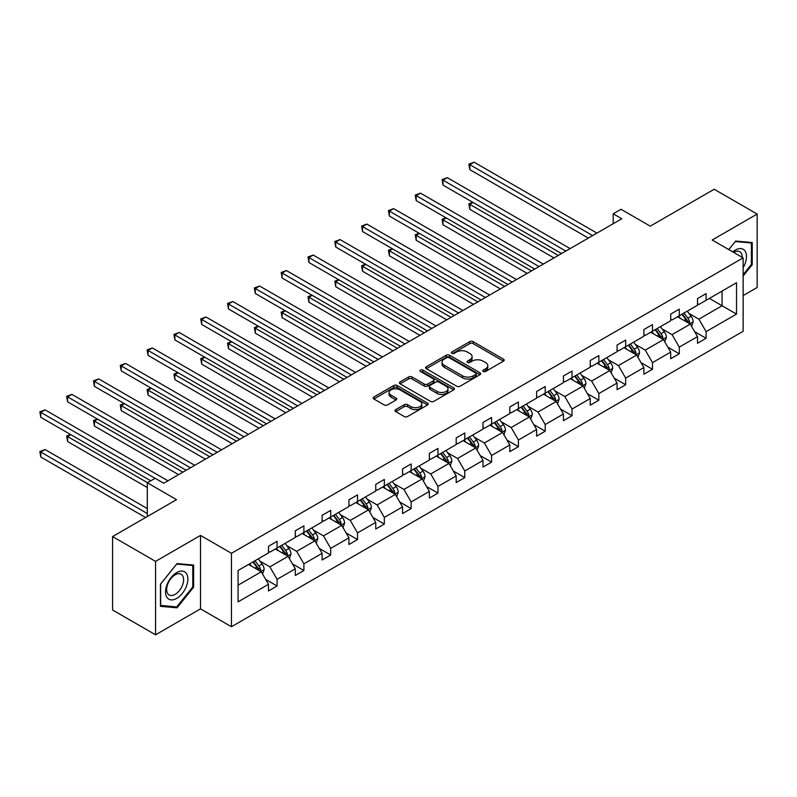 <?xml version="1.0" encoding="UTF-8"?>
<svg xmlns="http://www.w3.org/2000/svg" width="797" height="797" viewBox="0 0 797 797"><rect width="100%" height="100%" fill="white"/><g stroke="black" fill="none" stroke-linecap="round" stroke-linejoin="round"><path stroke-width="1.2" d="M483.221 371.472A1.674 0.966 0 0 0 485.582 371.472L503.505 361.121A2.381 1.375 0 0 0 504.202 360.144A2.381 1.375 0 0 0 503.505 359.178L473.139 341.644A2.381 1.375 0 0 0 469.762 341.644L451.839 351.995A1.674 0.966 0 0 0 451.351 352.673A1.674 0.966 0 0 0 451.839 353.35A1.674 0.966 0 0 0 454.2 353.35L456.522 352.015A7.631 4.403 0 0 1 467.321 352.015L469.851 353.479A7.631 4.403 0 0 1 472.083 356.598A7.631 4.403 0 0 1 469.851 359.706L467.53 361.051A1.674 0.966 0 0 0 467.042 361.728A1.674 0.966 0 0 0 467.53 362.416A1.674 0.966 0 0 0 469.891 362.416L472.213 361.071A7.631 4.403 0 0 1 483.002 361.071L485.542 362.535A7.631 4.403 0 0 1 487.774 365.654A7.631 4.403 0 0 1 485.542 368.772L483.221 370.107A1.674 0.966 0 0 0 482.733 370.794A1.674 0.966 0 0 0 483.221 371.472L483.221 370.107M743.143 295.577L757.15 287.488L757.15 214.054L714.182 189.248L650.242 226.159L621.022 209.292L613.202 213.805L613.202 223.728M155.564 634.811L200.505 608.868L200.505 535.425L155.564 561.377L155.564 634.811L112.586 610.004L112.586 536.57L176.535 499.659L147.315 482.783L147.315 516.526M155.564 561.377L112.586 536.57M395.701 409.628A2.381 1.375 0 0 0 395.003 410.604A2.381 1.375 0 0 0 395.701 411.581L404.218 416.502A2.381 1.375 0 0 0 407.596 416.502L427.501 405.006A2.381 1.375 0 0 0 428.198 404.029A2.381 1.375 0 0 0 427.501 403.053L397.135 385.519A2.381 1.375 0 0 0 393.758 385.519L373.853 397.016A2.381 1.375 0 0 0 373.145 397.992A2.381 1.375 0 0 0 373.853 398.968L384.144 404.906A2.381 1.375 0 0 0 387.511 404.906L396.039 399.984A2.381 1.375 0 0 0 396.737 399.018A2.381 1.375 0 0 0 396.039 398.042L390.928 395.093A6.386 3.686 0 0 1 389.066 392.483A6.386 3.686 0 0 1 393.001 389.085A6.386 3.686 0 0 1 399.955 389.882L419.949 401.429A6.386 3.686 0 0 1 421.822 404.029A6.386 3.686 0 0 1 417.877 407.436A6.386 3.686 0 0 1 410.923 406.639L407.596 404.707A2.381 1.375 0 0 0 404.218 404.707L395.701 409.628L395.701 411.581L404.218 406.699L404.218 404.707M147.315 482.783L155.136 478.27L163.724 483.231L621.79 218.767L613.202 213.805M200.505 535.425L231.449 553.287L743.143 257.869L743.143 331.303L231.449 626.731L231.449 553.287M757.15 214.054L712.199 240.007L743.143 257.869M456.691 386.206A2.381 1.375 0 0 0 460.058 386.206L479.973 374.71A2.381 1.375 0 0 0 480.671 373.733A2.381 1.375 0 0 0 479.973 372.767L449.598 355.233A2.381 1.375 0 0 0 446.23 355.233L426.315 366.72A2.381 1.375 0 0 0 425.618 367.696A2.381 1.375 0 0 0 426.315 368.672L456.691 386.206M421.165 371.83A1.674 0.966 0 0 1 422.858 372.069L422.858 370.087L453.732 387.91A2.381 1.375 0 0 1 454.429 388.886A2.381 1.375 0 0 1 453.732 389.853L433.827 401.349A2.381 1.375 0 0 1 430.45 401.349L400.084 383.815L400.084 381.873A2.381 1.375 0 0 0 399.387 382.839A2.381 1.375 0 0 0 400.084 383.815M400.084 381.873L408.602 376.951A2.381 1.375 0 0 1 411.979 376.951L424.293 384.064A2.381 1.375 0 0 0 427.67 384.064L433.319 380.797A2.381 1.375 0 0 0 434.016 379.82A2.381 1.375 0 0 0 433.319 378.854L420.497 371.452A1.674 0.966 0 0 1 420.009 370.764A1.674 0.966 0 0 1 421.035 369.878A1.674 0.966 0 0 1 422.858 370.087M238.064 570.513L268.489 552.949L268.489 546.294L277.087 541.332L277.087 547.987L295.298 537.467L295.298 530.812L303.896 525.851L303.896 532.506L322.118 521.985L322.118 515.33L330.705 510.369L330.705 517.024L348.927 506.503L348.927 499.858L357.524 494.887L357.524 501.542L375.746 491.022L375.746 484.377L384.333 479.415L384.333 486.06L402.555 475.54L402.555 468.895L411.152 463.934L411.152 470.579L429.374 460.058L429.374 453.413L437.961 448.452L437.961 455.097L456.183 444.577L456.183 437.932L464.781 432.97L464.781 439.615L483.002 429.095L483.002 422.45L491.59 417.489L491.59 424.134L509.811 413.623L509.811 406.968L518.409 402.007L518.409 408.652L536.62 398.141L536.62 391.486L545.218 386.525L545.218 393.18L563.439 382.66L563.439 376.005L572.037 371.043L572.037 377.698L590.248 367.178L590.248 360.523L598.846 355.562L598.846 362.217L617.067 351.696L617.067 345.051L625.655 340.08L625.655 346.735L643.876 336.214L643.876 329.569L652.474 324.608L652.474 331.253L670.695 320.733L670.695 314.088L679.283 309.126L679.283 315.771L697.505 305.251L697.505 298.606L706.102 293.645L706.102 300.29L736.528 282.726L736.528 314.088L706.102 331.652L706.102 338.297L697.505 343.258L697.505 336.613L679.283 347.133L679.283 353.778L670.695 358.74L670.695 352.095L652.474 362.615L652.474 369.26L643.876 374.221L643.876 367.576L625.655 378.097L625.655 384.742L617.067 389.703L617.067 383.058L598.846 393.569L598.846 400.224L590.248 405.185L590.248 398.53L572.037 409.05L572.037 415.705L563.439 420.667L563.439 414.012L545.218 424.532L545.218 431.187L536.62 436.148L536.62 429.493L518.409 440.014L518.409 446.669L509.811 451.63L509.811 444.975L491.59 455.495L491.59 462.14L483.002 467.102L483.002 460.457L464.781 470.977L464.781 477.622L456.183 482.583L456.183 475.939L437.961 486.459L437.961 493.104L429.374 498.065L429.374 491.42L411.152 501.941L411.152 508.586L402.555 513.547L402.555 506.902L384.333 517.422L384.333 524.067L375.746 529.029L375.746 522.384L357.524 532.904L357.524 539.549L348.927 544.51L348.927 537.865L330.705 548.376L330.705 555.031L322.118 559.992L322.118 553.337L303.896 563.858L303.896 570.513L295.298 575.474L295.298 568.819L277.087 579.339L277.087 585.994L268.489 590.956L268.489 584.301L238.064 601.865L238.064 570.513M275.363 548.974L288.086 556.316L269.864 566.836L259.912 561.098M269.864 566.836L277.087 579.339M288.086 556.316L295.298 568.819M268.489 551.355L269.864 552.152L277.087 547.987M302.173 533.492L314.895 540.834L296.673 551.355L286.731 545.616M296.673 551.355L303.896 563.858M314.895 540.834L322.118 553.337M295.298 535.873L296.673 536.67L303.896 532.506M328.992 518.01L341.714 525.362L323.492 535.873L313.54 530.135M323.492 535.873L330.705 548.376M341.714 525.362L348.927 537.865M322.118 520.391L323.492 521.188L330.705 517.024M355.801 502.528L368.523 509.881L350.301 520.391L340.359 514.653M350.301 520.391L357.524 532.904M368.523 509.881L375.746 522.384M348.927 504.919L350.301 505.706L357.524 501.542M382.62 487.057L395.342 494.399L377.12 504.919L367.168 499.171M377.12 504.919L384.333 517.422M395.342 494.399L402.555 506.902M375.746 489.438L377.12 490.225L384.333 486.06M409.429 471.575L422.151 478.917L403.93 489.438L393.987 483.689M403.93 489.438L411.152 501.941M422.151 478.917L429.374 491.42M402.555 473.956L403.93 474.743L411.152 470.579M436.248 456.093L448.96 463.436L430.749 473.956L420.796 468.208M430.749 473.956L437.961 486.459M448.96 463.436L456.183 475.939M429.374 458.474L430.749 459.271L437.961 455.097M463.057 440.611L475.779 447.954L457.558 458.474L447.615 452.726M457.558 458.474L464.781 470.977M475.779 447.954L483.002 460.457M456.183 442.993L457.558 443.79L464.781 439.615M489.876 425.13L502.588 432.472L484.377 442.993L474.424 437.244M484.377 442.993L491.59 455.495M502.588 432.472L509.811 444.975M483.002 427.511L484.377 428.308L491.59 424.134M516.685 409.648L529.407 416.99L511.186 427.511L501.233 421.772M511.186 427.511L518.409 440.014M529.407 416.99L536.62 429.493M509.811 412.029L511.186 412.826L518.409 408.652M543.504 394.166L556.216 401.509L537.995 412.029L528.052 406.291M537.995 412.029L545.218 424.532M556.216 401.509L563.439 414.012M536.62 396.547L537.995 397.344L545.218 393.18M570.313 378.685L583.035 386.027L564.814 396.547L554.861 390.809M564.814 396.547L572.037 409.05M583.035 386.027L590.248 398.53M563.439 381.066L564.814 381.863L572.037 377.698M597.122 363.203L609.844 370.555L591.623 381.066L581.68 375.327M591.623 381.066L598.846 393.569M609.844 370.555L617.067 383.058M590.248 365.584L591.623 366.381L598.846 362.217M623.941 347.721L636.664 355.073L618.442 365.584L608.49 359.845M618.442 365.584L625.655 378.097M636.664 355.073L643.876 367.576M617.067 350.112L618.442 350.899L625.655 346.735M650.75 332.249L663.473 339.592L645.251 350.112L635.309 344.364M645.251 350.112L652.474 362.615M663.473 339.592L670.695 352.095M643.876 334.63L645.251 335.417L652.474 331.253M677.57 316.768L690.292 324.11L672.07 334.63L662.118 328.882M672.07 334.63L679.283 347.133M690.292 324.11L697.505 336.613M670.695 319.149L672.07 319.936L679.283 315.771M709.37 298.407L722.082 305.749L698.879 319.149L688.937 313.4M698.879 319.149L706.102 331.652M736.528 314.088L722.082 305.749L722.082 291.064L736.528 282.726M200.505 608.868L231.449 626.731M697.505 303.667L698.879 304.464L706.102 300.29M238.064 585.197L261.267 571.798L248.544 564.455M261.267 571.798L268.489 584.301M694.675 331.701L706.102 338.297M667.856 347.183L679.283 353.778M641.047 362.665L652.474 369.26M614.228 378.147L625.655 384.742M587.419 393.618L598.846 400.224M560.6 409.1L572.037 415.705M533.791 424.582L545.218 431.187M506.972 440.064L518.409 446.669M480.163 455.545L491.59 462.14M453.344 471.027L464.781 477.622M426.534 486.509L437.961 493.104M399.725 501.99L411.152 508.586M372.906 517.472L384.333 524.067M346.097 532.954L357.524 539.549M319.278 548.426L330.705 555.031M292.469 563.907L303.896 570.513M265.65 579.389L277.087 585.994M743.143 275.991L752.248 264.664L752.248 242.547L735.661 241.063L728.807 249.591M193.631 587.17L193.631 565.063L177.044 563.579L160.456 584.211L160.456 606.328L177.044 607.812L193.631 587.17L192.774 586.682M483.889 371.711L485.542 370.754A7.631 4.403 0 0 0 487.774 367.636L487.774 365.654M472.083 356.598L472.083 358.58A7.631 4.403 0 0 1 469.851 361.699L468.198 362.645M503.475 361.141L473.139 343.627A2.381 1.375 0 0 0 469.762 343.627L452.507 353.589M479.933 374.729L449.598 357.215A2.381 1.375 0 0 0 446.23 357.215L426.355 368.692M475.749 374.421A1.674 0.966 0 0 0 476.237 373.733A1.674 0.966 0 0 0 475.749 373.056L449.1 357.664A1.674 0.966 0 0 0 446.728 357.664L444.288 359.078A7.631 4.403 0 0 0 442.046 362.197A7.631 4.403 0 0 0 444.288 365.315L462.509 375.835A7.631 4.403 0 0 0 473.308 375.835L475.749 374.421L475.749 376.403A1.674 0.966 0 0 0 476.237 375.726L476.237 373.733M442.046 362.197L442.046 364.179A7.631 4.403 0 0 0 444.288 367.297L444.288 365.315M475.749 376.403L473.308 377.818A7.631 4.403 0 0 1 462.509 377.818L444.288 367.297M400.114 383.835L408.602 378.934L408.602 376.951M434.016 379.82L434.016 381.813A2.381 1.375 0 0 1 433.319 382.779L427.67 386.047A2.381 1.375 0 0 1 424.293 386.047L411.979 378.934A2.381 1.375 0 0 0 408.602 378.934M422.858 372.069L453.702 389.872M437.075 391.437A6.386 3.686 0 0 0 444.029 392.244A6.386 3.686 0 0 0 447.974 388.836A6.386 3.686 0 0 0 446.101 386.226L439.057 382.161A2.381 1.375 0 0 0 435.68 382.161L430.031 385.429A2.381 1.375 0 0 0 429.334 386.396A2.381 1.375 0 0 0 430.031 387.372L437.075 391.437L437.075 393.429A6.386 3.686 0 0 0 444.029 394.226A6.386 3.686 0 0 0 447.974 390.819L447.974 388.836M429.334 386.396L429.334 388.388A2.381 1.375 0 0 0 430.031 389.354L430.031 387.372M437.075 393.429L430.031 389.354M421.822 404.029L421.822 406.012A6.386 3.686 0 0 1 417.877 409.419A6.386 3.686 0 0 1 410.923 408.622L407.596 406.699A2.381 1.375 0 0 0 404.218 406.699M389.066 392.483L389.066 394.475A6.386 3.686 0 0 0 390.928 397.075L390.928 395.093M395.999 400.004L390.928 397.075M427.501 403.053L427.501 405.006L397.135 387.511A2.381 1.375 0 0 0 393.758 387.511L373.883 398.978M751.392 264.166L752.248 264.664M175.29 606.796L177.044 607.812M691.597 326.372L693.171 321.809A6.446 3.716 -120 0 0 691.119 316.319L687.263 311.169M680.339 318.362L678.665 316.13M473.079 202.478L469.812 204.361L469.812 209.322L553.985 257.919M689.335 323.562L689.694 322.078A6.446 3.716 -120 0 0 687.851 318.202L683.995 313.052M682.381 313.988L686.625 319.657A3.278 1.893 60 0 1 687.223 320.653L689.694 322.078M681.933 314.247L685.789 319.398A6.446 3.716 60 0 1 687.393 322.436M469.812 209.322L468.865 203.813L558.279 255.438M468.865 203.813L472.701 202.259M592.659 235.593L469.812 164.67L474.115 162.19L596.953 233.113M588.365 238.074L469.812 169.631L469.812 164.67L468.865 164.122L474.115 162.19M469.812 169.631L468.865 164.122M664.778 341.853L666.362 337.29A6.446 3.716 -120 0 0 664.309 331.801L660.444 326.65M653.53 333.843L651.856 331.612M446.27 217.96L443.002 219.842L443.002 224.804L527.166 273.401M662.526 339.044L662.885 337.559A6.446 3.716 -120 0 0 661.042 333.684L657.176 328.533M655.562 329.47L659.816 335.138A3.278 1.893 60 0 1 660.414 336.135L662.885 337.559M655.114 329.729L658.98 334.879A6.446 3.716 60 0 1 660.583 337.918M443.002 224.804L442.056 219.295L531.469 270.92M442.056 219.295L445.892 217.74M637.969 357.335L639.543 352.762A6.446 3.716 -120 0 0 637.49 347.283L633.635 342.132M626.711 349.325L625.037 347.093M419.451 233.441L416.183 235.324L416.183 240.286L500.357 288.883M635.707 354.516L636.066 353.041A6.446 3.716 -120 0 0 634.223 349.166L630.367 344.015M628.753 344.952L632.997 350.62A3.278 1.893 60 0 1 633.595 351.616L636.066 353.041M628.305 345.211L632.16 350.361A6.446 3.716 60 0 1 633.764 353.4M416.183 240.286L415.237 234.776L504.65 286.402M415.237 234.776L419.073 233.222M565.84 251.075L443.002 180.142L447.296 177.661L570.144 248.594M561.546 253.556L443.002 185.113L443.002 180.142L442.056 179.604L447.296 177.661M443.002 185.113L442.056 179.604M539.031 266.547L416.183 195.624L420.487 193.143L543.325 264.066M534.737 269.027L416.183 200.585L416.183 195.624L415.237 195.086L420.487 193.143M416.183 200.585L415.237 195.086M743.143 267.672A15.801 9.126 120 0 0 744.996 263.847A15.801 9.126 120 0 0 744.288 250.109A15.801 9.126 120 0 0 732.782 251.882M742.216 257.331A11.965 6.904 120 0 0 739.736 251.713A11.965 6.904 120 0 0 733.629 252.38M728.837 249.61L735.322 241.551L751.392 242.985L751.392 264.415L743.143 274.676M750.326 242.368L751.392 242.985M186.378 586.363A15.801 9.126 120 0 0 182.294 571.1A15.801 9.126 120 0 0 167.031 584.629A15.801 9.126 120 0 0 171.116 599.892A15.801 9.126 120 0 0 186.378 586.363M182.463 585.247A11.965 6.904 120 0 0 181.118 574.229A11.965 6.904 120 0 0 167.808 583.932A11.965 6.904 120 0 0 169.153 594.951A11.965 6.904 120 0 0 182.463 585.247M160.635 605.491L160.635 584.062L176.705 564.067L192.774 565.501L192.774 586.931L176.705 606.925L160.456 605.391M191.708 564.884L192.774 565.501M611.15 372.817L612.734 368.244A6.446 3.716 -120 0 0 610.681 362.765L606.816 357.614M599.902 364.807L598.228 362.575M392.642 248.913L389.374 250.806L389.374 255.767L473.548 304.364M608.898 369.997L609.257 368.523A6.446 3.716 -120 0 0 607.414 364.647L603.558 359.497M601.944 360.433L606.188 366.102A3.278 1.893 60 0 1 606.786 367.098L609.257 368.523M601.486 360.692L605.351 365.843A6.446 3.716 60 0 1 606.955 368.881M389.374 255.767L388.428 250.258L477.841 301.884M388.428 250.258L392.263 248.704M512.222 282.028L389.374 211.105L393.668 208.625L516.516 279.548M507.918 284.509L389.374 216.067L389.374 211.105L388.428 210.567L393.668 208.625M389.374 216.067L388.428 210.567M584.34 388.298L585.925 383.726A6.446 3.716 -120 0 0 583.862 378.246L580.007 373.096M573.083 380.289L571.409 378.057M365.823 264.395L362.555 266.288L362.555 271.249L446.728 319.836M582.079 385.479L582.438 384.005A6.446 3.716 -120 0 0 580.595 380.129L576.739 374.979M575.125 375.905L579.369 381.574A3.278 1.893 60 0 1 579.967 382.58L582.438 384.005M574.677 376.164L578.532 381.315A6.446 3.716 60 0 1 580.136 384.363M362.555 271.249L361.619 265.74L451.022 317.355M361.619 265.74L365.444 264.176M485.403 297.51L362.555 226.587L366.859 224.106L489.697 295.029M481.109 299.991L362.555 231.548L362.555 226.587L361.619 226.039L366.859 224.106M362.555 231.548L361.619 226.039M557.521 403.77L559.105 399.207A6.446 3.716 -120 0 0 557.053 393.728L553.188 388.577M546.274 395.77L544.6 393.539M339.014 279.877L335.746 281.769L335.746 286.731L419.919 335.318M555.27 400.961L555.629 399.486A6.446 3.716 -120 0 0 553.785 395.611L549.93 390.46M548.316 391.387L552.56 397.055A3.278 1.893 60 0 1 553.158 398.052L555.629 399.486M547.868 391.646L551.723 396.796A6.446 3.716 60 0 1 553.327 399.845M335.746 286.731L334.8 281.221L424.213 332.837M334.8 281.221L338.635 279.657M458.594 312.992L335.746 242.069L340.04 239.588L462.888 310.511M454.29 315.473L335.746 247.03L335.746 242.069L334.8 241.521L340.04 239.588M335.746 247.03L334.8 241.521M530.712 419.252L532.296 414.689A6.446 3.716 -120 0 0 530.234 409.21L526.379 404.049M519.455 411.252L517.781 409.01M312.195 295.358L308.927 297.241L308.927 302.202L393.1 350.8M528.451 416.442L528.819 414.968A6.446 3.716 -120 0 0 526.966 411.093L523.111 405.942M521.497 406.868L525.741 412.537A3.278 1.893 60 0 1 526.339 413.533L528.819 414.968M521.049 407.128L524.904 412.278A6.446 3.716 60 0 1 526.518 415.327M308.927 302.202L307.991 296.703L397.404 348.319M307.991 296.703L311.816 295.139M431.775 328.474L308.927 257.551L313.231 255.07L436.069 325.993M427.481 330.954L308.927 262.512L308.927 257.551L307.991 257.003L313.231 255.07M308.927 262.512L307.991 257.003M503.903 434.734L505.477 430.171A6.446 3.716 -120 0 0 503.425 424.681L499.56 419.531M492.646 426.734L490.972 424.492M285.386 310.84L282.118 312.723L282.118 317.684L366.291 366.281M501.642 431.924L502 430.45A6.446 3.716 -120 0 0 500.157 426.574L496.302 421.424M494.688 422.35L498.932 428.019A3.278 1.893 60 0 1 499.53 429.015L502 430.45M494.24 422.609L498.095 427.76A6.446 3.716 60 0 1 499.699 430.808M282.118 317.684L281.172 312.185L370.585 363.801M281.172 312.185L285.007 310.621M404.966 343.955L282.118 273.032L286.412 270.552L409.26 341.475M400.662 346.436L282.118 277.994L282.118 273.032L281.172 272.484L286.412 270.552M282.118 277.994L281.172 272.484M477.084 450.215L478.668 445.653A6.446 3.716 -120 0 0 476.606 440.163L472.751 435.013M465.827 442.205L464.153 439.974M258.567 326.322L255.309 328.205L255.309 333.166L339.472 381.763M474.823 447.406L475.191 445.921A6.446 3.716 -120 0 0 473.348 442.056L469.483 436.895M467.869 437.832L472.123 443.501A3.278 1.893 60 0 1 472.711 444.497L475.191 445.921M467.421 438.091L471.286 443.242A6.446 3.716 60 0 1 472.89 446.28M255.309 333.166L254.363 327.657L343.776 379.282M254.363 327.657L258.188 326.103M378.147 359.437L255.309 288.514L259.603 286.033L382.45 356.956M373.853 361.918L255.309 293.475L255.309 288.514L254.363 287.966L259.603 286.033M255.309 293.475L254.363 287.966M450.275 465.697L451.849 461.134A6.446 3.716 -120 0 0 449.797 455.645L445.941 450.494M439.017 457.687L437.344 455.456M231.758 341.803L228.49 343.686L228.49 348.648L312.663 397.245M448.014 462.888L448.372 461.403A6.446 3.716 -120 0 0 446.529 457.528L442.674 452.377M441.06 453.314L445.304 458.982A3.278 1.893 60 0 1 445.902 459.979L448.372 461.403M440.611 453.573L444.467 458.723A6.446 3.716 60 0 1 446.071 461.762M228.49 348.648L227.543 343.138L316.957 394.764M227.543 343.138L231.379 341.584M423.456 481.179L425.04 476.616A6.446 3.716 -120 0 0 422.978 471.127L419.122 465.976M412.198 473.169L410.525 470.937M204.939 357.285L201.681 359.168L201.681 364.129L285.844 412.726M421.205 478.369L421.563 476.885A6.446 3.716 -120 0 0 419.72 473.01L415.855 467.859M414.241 468.795L418.495 474.464A3.278 1.893 60 0 1 419.083 475.46L421.563 476.885M413.792 469.054L417.658 474.205A6.446 3.716 60 0 1 419.262 477.244M201.681 364.129L200.734 358.62L290.148 410.246M200.734 358.62L204.57 357.066M396.647 496.661L398.221 492.098A6.446 3.716 -120 0 0 396.169 486.608L392.313 481.458M385.389 488.651L383.716 486.419M178.13 372.767L174.862 374.65L174.862 379.611L259.035 428.208M394.385 493.851L394.744 492.367A6.446 3.716 -120 0 0 392.901 488.491L389.046 483.341M387.432 484.277L391.676 489.946A3.278 1.893 60 0 1 392.273 490.942L394.744 492.367M386.983 484.536L390.839 489.687A6.446 3.716 60 0 1 392.443 492.725M174.862 379.611L173.915 374.102L263.329 425.728M173.915 374.102L177.751 372.548M369.828 512.142L371.412 507.569A6.446 3.716 -120 0 0 369.36 502.09L365.494 496.939M358.57 504.132L356.907 501.901M151.32 388.249L148.053 390.132L148.053 395.093L232.216 443.69M367.576 509.333L367.935 507.848A6.446 3.716 -120 0 0 366.092 503.973L362.227 498.822M360.613 499.759L364.867 505.428A3.278 1.893 60 0 1 365.464 506.424L367.935 507.848M360.164 500.018L364.03 505.168A6.446 3.716 60 0 1 365.634 508.207M148.053 395.093L147.106 389.584L236.52 441.209M147.106 389.584L150.942 388.029M343.019 527.624L344.593 523.051A6.446 3.716 -120 0 0 342.541 517.572L338.685 512.421M331.761 519.614L330.088 517.383M124.501 403.72L121.234 405.613L121.234 410.575L205.407 459.172M340.757 524.805L341.116 523.33A6.446 3.716 -120 0 0 339.273 519.455L335.417 514.304M333.804 515.241L338.048 520.909A3.278 1.893 60 0 1 338.645 521.905L341.116 523.33M333.355 515.5L337.211 520.65A6.446 3.716 60 0 1 338.815 523.689M121.234 410.575L120.287 405.065L209.701 456.691M120.287 405.065L124.123 403.511M316.2 543.106L317.784 538.533A6.446 3.716 -120 0 0 315.732 533.054L311.866 527.903M304.952 535.096L303.278 532.864M97.692 419.202L94.425 421.095L94.425 426.056L178.598 474.643M313.948 540.286L314.307 538.812A6.446 3.716 -120 0 0 312.464 534.936L308.598 529.786M306.984 530.712L311.238 536.381A3.278 1.893 60 0 1 311.836 537.387L314.307 538.812M306.536 530.971L310.402 536.122A6.446 3.716 60 0 1 312.006 539.171M94.425 426.056L93.478 420.547L182.892 472.163M93.478 420.547L97.314 418.983M351.338 374.919L228.49 303.996L232.784 301.515L355.631 372.438M347.034 377.399L228.49 308.957L228.49 303.996L227.543 303.448L232.784 301.515M228.49 308.957L227.543 303.448M324.518 390.4L201.681 319.477L205.975 316.997L328.822 387.92M320.225 392.881L201.681 324.439L201.681 319.477L200.734 318.93L205.975 316.997M201.681 324.439L200.734 318.93M297.709 405.882L174.862 334.949L179.166 332.469L302.003 403.402M293.416 408.363L174.862 339.921L174.862 334.949L173.915 334.411L179.166 332.469M174.862 339.921L173.915 334.411M270.89 421.354L148.053 350.431L152.347 347.95L275.194 418.873M266.596 423.835L148.053 355.392L148.053 350.431L147.106 349.893L152.347 347.95M148.053 355.392L147.106 349.893M244.081 436.836L121.234 365.913L125.537 363.432L248.375 434.355M239.787 439.316L121.234 370.874L121.234 365.913L120.287 365.375L125.537 363.432M121.234 370.874L120.287 365.375M217.262 452.317L94.425 381.394L98.718 378.914L221.566 449.837M212.968 454.798L94.425 386.356L94.425 381.394L93.478 380.846L98.718 378.914M94.425 386.356L93.478 380.846M289.391 558.577L290.965 554.015A6.446 3.716 -120 0 0 288.912 548.535L285.057 543.385M278.133 550.578L276.459 548.346M70.873 434.684L67.606 436.577L67.606 441.538L147.315 487.545M287.129 555.768L287.488 554.294A6.446 3.716 -120 0 0 285.645 550.418L281.789 545.268M280.175 546.194L284.419 551.863A3.278 1.893 60 0 1 285.017 552.859L287.488 554.294M279.727 546.453L283.583 551.604A6.446 3.716 60 0 1 285.187 554.652M67.606 441.538L66.659 436.029L147.485 482.683M66.659 436.029L70.495 434.465M190.453 467.799L67.606 396.876L71.909 394.395L194.747 465.318M186.159 470.28L67.606 401.837L67.606 396.876L66.659 396.328L71.909 394.395M67.606 401.837L66.659 396.328M262.572 574.059L264.156 569.496A6.446 3.716 -120 0 0 262.103 564.017L258.238 558.856M251.324 566.059L249.65 563.818M147.315 508.586L45.09 449.568L40.796 452.048L40.796 457.01L145.592 517.522M260.32 571.25L260.679 569.775A6.446 3.716 -120 0 0 258.836 565.9L254.98 560.749M253.366 561.676L257.61 567.344A3.278 1.893 60 0 1 258.208 568.341L260.679 569.775M252.908 561.935L256.773 567.085A6.446 3.716 60 0 1 258.377 570.134M40.796 457.01L39.85 451.51L147.315 513.547M39.85 451.51L45.09 449.568M155.046 478.32L40.796 412.358L45.09 409.877L167.938 480.8M150.753 480.8L40.796 417.319L40.796 412.358L39.85 411.81L45.09 409.877M40.796 417.319L39.85 411.81M485.542 370.754L485.542 368.772M467.53 362.416L467.53 361.051M469.851 361.699L469.851 359.706M451.839 353.35L451.839 351.995M469.762 343.627L469.762 341.644M473.139 343.627L473.139 341.644M503.505 361.121L503.505 359.178M426.315 368.672L426.315 366.72M446.23 357.215L446.23 355.233M449.598 357.215L449.598 355.233M479.973 374.71L479.973 372.767M462.509 377.818L462.509 375.835M473.308 377.818L473.308 375.835M411.979 378.934L411.979 376.951M424.293 386.047L424.293 384.064M427.67 386.047L427.67 384.064M433.319 382.779L433.319 380.797M453.732 389.853L453.732 387.91M407.596 406.699L407.596 404.707M410.923 408.622L410.923 406.639M396.039 399.984L396.039 398.042M373.853 398.968L373.853 397.016M393.758 387.511L393.758 385.519M397.135 387.511L397.135 385.519M689.823 323.841L693.131 321.928M687.851 318.202L691.119 316.319M683.956 320.454L685.789 319.398M663.014 339.323L666.322 337.41M661.042 333.684L664.309 331.801M657.146 335.935L658.98 334.879M636.195 354.804L639.503 352.892M634.223 349.166L637.49 347.283M630.327 351.417L632.16 350.361M609.386 370.286L612.694 368.373M607.414 364.647L610.681 362.765M603.518 366.899L605.351 365.843M582.567 385.768L585.875 383.855M580.595 380.129L583.862 378.246M576.699 382.381L578.532 381.315M555.758 401.24L559.066 399.337M553.785 395.611L557.053 393.728M549.89 397.862L551.723 396.796M528.939 416.721L532.247 414.819M526.966 411.093L530.234 409.21M523.081 413.334L524.904 412.278M502.13 432.203L505.437 430.29M500.157 426.574L503.425 424.681M496.262 428.816L498.095 427.76M475.311 447.685L478.618 445.772M473.348 442.056L476.606 440.163M469.453 444.298L471.286 443.242M448.502 463.167L451.809 461.254M446.529 457.528L449.797 455.645M442.634 459.779L444.467 458.723M421.683 478.648L425 476.736M419.72 473.01L422.978 471.127M415.825 475.261L417.658 474.205M394.874 494.13L398.181 492.217M392.901 488.491L396.169 486.608M389.006 490.743L390.839 489.687M368.065 509.612L371.372 507.699M366.092 503.973L369.36 502.09M362.197 506.225L364.03 505.168M341.246 525.093L344.553 523.181M339.273 519.455L342.541 517.572M335.378 521.706L337.211 520.65M314.436 540.575L317.744 538.662M312.464 534.936L315.732 533.054M308.569 537.188L310.402 536.122M287.617 556.047L290.925 554.144M285.645 550.418L288.912 548.535M281.749 552.67L283.583 551.604M260.808 571.529L264.116 569.626M258.836 565.9L262.103 564.017M254.94 568.141L256.773 567.085"/></g></svg>
